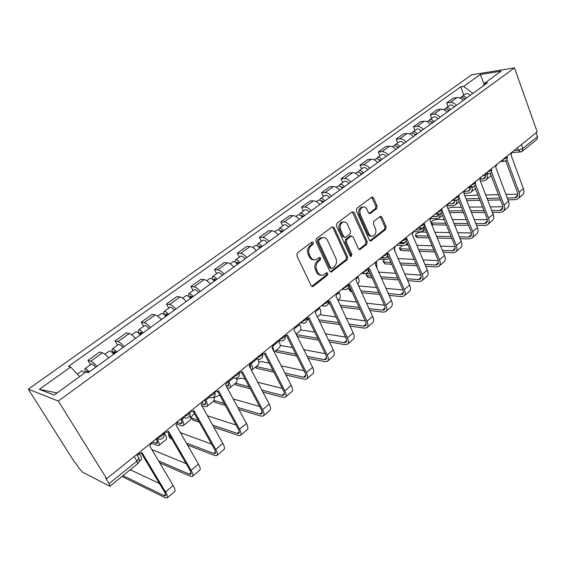 <?xml version="1.0" encoding="UTF-8"?>
<svg xmlns="http://www.w3.org/2000/svg" width="566" height="566" viewBox="0 0 566 566"><rect width="100%" height="100%" fill="white"/><g stroke="black" fill="none" stroke-linecap="round" stroke-linejoin="round"><path stroke-width="0.85" d="M313.43 242.481L311.93 242.015L297.383 252.938L296.81 255.669L311.187 285.71L312.779 286.566L313.323 286.297L327.481 275.168L327.87 273.3L326.766 272.699L322.938 275.14C320.759 275.564 319.061 274.644 317.851 272.373L316.677 269.897C315.425 266.48 316.019 263.615 318.467 261.287L320.306 259.872L320.696 257.997L319.564 257.381L315.793 259.759C313.55 260.219 311.802 259.278 310.55 256.929L309.361 254.424C308.088 250.964 308.689 248.085 311.173 245.771L313.033 244.37L313.43 242.481M313.897 259.815C311.93 259.907 310.409 258.924 309.347 256.865L308.159 254.36C306.885 250.908 307.487 248.028 309.97 245.722L311.824 244.321L311.916 242.029M321.021 275.161C319.125 275.218 317.66 274.262 316.642 272.281L315.467 269.805C314.215 266.395 314.809 263.537 317.257 261.216L319.097 259.801L319.217 257.551M376.616 208.684L377.133 206.137L373.567 197.916L372.018 197.01L356.92 208.253L356.389 210.849L369.372 240.104L370.864 240.975L385.651 229.478L386.168 226.945L381.93 217.188L380.43 216.304L373.864 221.264L373.341 223.825L375.477 228.692C376.517 232.279 375.668 234.763 372.923 236.142C371.197 236.496 369.86 235.718 368.905 233.808L360.386 214.564C359.325 210.991 360.153 208.5 362.877 207.099C364.674 206.71 366.068 207.517 367.058 209.512L368.473 212.731L370.015 213.623L376.616 208.684L375.371 208.698L375.888 206.151L371.685 197.173M514.515 67.87L537.184 131.913L106.677 478.702L58.319 401.068L514.515 67.87L471.726 74.79L28.3 389.167L74.67 462.372L75.547 462.818L78.83 468.004L82.714 472.27L109.91 486.265L109.096 483.668L136.958 461.099L138.946 458.446L138.415 457.335L138.79 458.184M334.159 227.567L332.086 226.888L316.415 238.654L315.856 241.342L329.78 271.135L331.343 271.998L347.114 259.752L347.651 257.127L334.159 227.567L332.935 227.553L332.263 226.775M336.989 223.209L352.172 211.811L354.175 212.512L367.207 241.802L366.683 244.378L359.934 249.556L358.42 248.686L353.092 236.85L351.083 236.199L346.809 239.489L346.272 242.107L351.882 254.467L351.175 256.469L350.106 255.86L336.445 225.848L336.989 223.209M536.136 132.755L537.502 136.597L536.901 139.413L522.432 151.172M106.677 478.702L105.686 478.199L109.096 483.668M58.319 401.068L28.3 389.167M108.566 357.945C106.146 355.08 104.087 353.375 102.404 352.83L90.772 361.207C92.435 361.773 94.48 363.506 96.92 366.407M90.772 361.207L87.978 360.393L90.518 364.645M102.404 352.83L99.566 352.073L87.978 360.393M117.53 345.14L115.089 340.93L117.983 341.623C119.702 342.119 121.761 343.788 124.166 346.618M135.401 338.461C133.01 335.652 130.944 334.018 129.204 333.544L126.275 332.907L115.089 340.93M143.601 326.32L141.252 322.153L144.231 322.726C146 323.158 148.073 324.764 150.45 327.537M161.289 319.663C158.926 316.918 156.853 315.34 155.063 314.929L152.049 314.406L141.252 322.153M168.774 308.152L166.51 304.02L169.581 304.487C171.392 304.855 173.472 306.397 175.814 309.114M186.285 301.515C183.95 298.82 181.87 297.299 180.038 296.959L176.939 296.534L166.51 304.02M193.098 290.591L190.919 286.495L194.06 286.863C195.914 287.174 198.001 288.667 200.314 291.327M210.432 283.983C208.125 281.344 206.038 279.88 204.17 279.59L201.001 279.264L190.919 286.495M216.615 273.619L214.514 269.558L217.726 269.833C219.615 270.088 221.709 271.524 223.995 274.135M233.772 267.032C231.501 264.442 229.407 263.034 227.497 262.794L224.263 262.56L214.514 269.558M239.361 257.197L237.338 253.179L240.607 253.363C242.538 253.568 244.632 254.948 246.889 257.509M256.348 250.639C254.099 248.099 252.004 246.741 250.066 246.557L246.769 246.401L237.338 253.179M261.379 241.3L259.426 237.317L262.758 237.423C264.711 237.579 266.805 238.916 269.041 241.427M278.196 234.777C275.975 232.286 273.88 230.97 271.906 230.836L268.553 230.765L259.426 237.317M282.703 225.912L280.814 221.964L284.196 221.992C286.177 222.105 288.278 223.393 290.485 225.855M299.35 219.417C297.157 216.976 295.056 215.703 293.061 215.611L289.658 215.618L280.814 221.964M303.355 210.998L301.529 207.092L304.961 207.043C306.97 207.114 309.071 208.359 311.25 210.778M319.84 204.538C317.668 202.14 315.573 200.916 313.557 200.859L310.104 200.937L301.529 207.092M323.377 196.544L321.615 192.673L325.089 192.56C327.127 192.589 329.221 193.791 331.372 196.169M339.699 190.119C337.555 187.763 335.461 186.575 333.416 186.561L329.928 186.702L321.615 192.673M342.798 182.528L341.093 178.693L344.602 178.509C346.661 178.502 348.755 179.67 350.885 181.997M358.957 176.139C356.835 173.819 354.748 172.672 352.682 172.694L349.158 172.899L341.093 178.693M361.639 168.93L359.99 165.123L363.535 164.883C365.608 164.84 367.702 165.965 369.803 168.258M377.642 162.569C375.541 160.298 373.454 159.188 371.374 159.244L367.815 159.506L359.99 165.123M379.928 155.728L378.329 151.957L381.909 151.66C383.996 151.589 386.083 152.679 388.17 154.928M395.775 149.403C393.703 147.167 391.615 146.099 389.521 146.184L385.927 146.502L378.329 151.957M397.686 142.901L396.143 139.172L399.752 138.826C401.853 138.72 403.933 139.774 405.992 141.988M413.378 136.618C411.326 134.425 409.246 133.385 407.138 133.505L403.523 133.873L396.143 139.172M414.942 130.449L413.442 126.749L417.078 126.352C419.194 126.218 421.267 127.237 423.304 129.416M430.485 124.202C428.455 122.044 426.382 121.032 424.259 121.181L420.616 121.598L413.442 126.749M431.709 118.344L430.259 114.679L433.917 114.233C436.039 114.07 438.112 115.061 440.129 117.197M447.105 112.139C445.095 110.009 443.029 109.033 440.9 109.21L437.235 109.67L430.259 114.679M448.017 106.571L446.609 102.941L450.281 102.453C452.425 102.262 454.484 103.217 456.479 105.326M463.264 100.401C461.276 98.307 459.217 97.366 457.073 97.564L453.394 98.074L446.609 102.941M472.907 93.397L463.582 86.421L480.301 74.486L501.243 71.125L484.446 83.294L487.439 82.848L88.338 372.633L86.089 371.926L54.166 395.061L39.387 389.344L70.601 367.051L79.679 376.574M463.582 86.421L460.745 86.846L68.507 366.393L70.601 367.051M463.879 95.123L460.745 86.846M484.446 83.294L483.47 85.728M39.387 389.344L57.06 392.96M484.107 84.136L480.301 74.486M311.76 286.389L326.271 275.076L326.653 273.208M330.353 271.822L345.89 259.681L346.427 257.063L332.935 227.553M318.983 239.885L318.594 241.767L330.777 267.902L331.874 268.503L334.124 266.841C336.501 264.548 337.081 261.725 335.871 258.358L327.643 240.55C326.398 238.173 324.643 237.218 322.387 237.692L318.983 239.885L317.774 239.85L317.385 241.724L318.594 241.767M331.329 268.468L329.561 267.817L317.385 241.724M322.974 237.571L321.177 237.656L319.712 238.392L320.922 238.428M317.774 239.85L319.712 238.392M358.978 249.387L365.445 244.335L365.969 241.76L352.278 211.741M351.253 236.086L349.852 236.164L345.578 239.446L345.041 242.064L350.651 254.403L351.882 254.467M350.326 256.193L350.651 254.403M347.503 224.44C346.484 222.445 345.055 221.646 343.215 222.035C340.378 223.478 339.508 226.018 340.619 229.655L343.739 236.538L345.317 237.423L345.769 237.196L350.05 233.907L350.587 231.296L347.503 224.44M343.491 221.971L341.984 222.028C339.154 223.464 338.284 226.004 339.388 229.633L340.619 229.655M344.623 237.402L342.515 236.503L339.388 229.633M369.089 213.481L375.371 208.698M363.061 207.05L361.632 207.114C358.915 208.514 358.087 210.998 359.148 214.571L360.386 214.564M371.445 236.164C369.817 236.376 368.558 235.583 367.667 233.786L359.148 214.571M369.923 240.805L384.406 229.456L384.915 226.924L380.097 216.46M88.643 372.414L86.69 370.942L86.839 372.166M89.272 371.954C87.334 369.556 85.912 368.452 85.006 368.622C84.476 369.032 84.751 370.192 85.827 372.117M95.682 367.306C93.751 364.921 92.322 363.818 91.402 364.009L91.296 364.087M84.999 372.718L81.865 370.893M139.441 453.769C141.408 457.187 141.932 459.245 141.026 459.967L139.186 461.46M137.871 453.578L139.675 453.741L141.96 452.588L165.52 491.981C167.444 495.307 167.96 497.323 167.069 498.016L165.258 497.74L122.85 476.905L122.327 476.183M123.034 475.61L163.984 495.618L165.322 495.816C165.98 495.3 165.597 493.8 164.168 491.33L141.281 453.104M152.049 442.152L149.863 446.213L173.146 485.515C175.05 488.833 175.545 490.856 174.625 491.578L167.281 497.839M130.237 469.752L159.506 483.548M115.952 352.583L113.978 351.175L114.367 352.986L113.143 352.668C112.004 350.63 111.735 349.371 112.337 348.897L118.386 344.524M116.653 352.073C114.742 349.731 113.299 348.67 112.337 348.897M122.829 347.588C120.926 345.253 119.483 344.206 118.506 344.439M113.334 353.736L115.556 352.123M156.761 438.36L157.306 439.28C159.237 442.711 159.718 444.812 158.749 445.583L157.157 445.47L151.865 443.327M164.126 432.431L164.656 433.351C166.574 436.768 167.027 438.876 166.029 439.669L158.961 445.414M113.716 354.21C111.799 351.854 110.363 350.793 109.401 351.012L109.288 351.09M112.691 352.993L113.143 352.668M152.325 441.933L157.1 443.461C157.808 442.902 157.475 441.381 156.096 438.898M142.307 333.445L140.311 332.108L140.63 333.926L139.363 333.657C138.274 331.641 138.054 330.374 138.705 329.858L144.528 325.655M143.056 332.9C141.175 330.601 139.724 329.589 138.705 329.858M149.021 328.577C147.146 326.285 145.688 325.28 144.655 325.563M139.852 334.492L141.91 332.999M181.431 418.493L181.948 419.406C183.809 422.809 184.212 424.932 183.158 425.773L181.502 425.738L177.024 424.146M140.226 334.959C138.337 332.652 136.887 331.634 135.875 331.902L135.755 331.987M177.809 422.781L181.537 423.686C182.309 423.078 182.033 421.543 180.703 419.073M189.95 415.43C190.997 417.892 191.082 419.434 190.197 420.057L183.384 425.582M186.143 463.639L151.858 449.581M164.48 432.141L166.298 432.318L168.42 431.235L191.075 470.325C192.914 473.629 193.353 475.666 192.376 476.445L190.48 476.268L159.754 462.91M158.565 460.901L189.256 474.159L190.65 474.287C191.379 473.707 191.053 472.193 189.681 469.738L167.67 431.787M178.156 421.125L176.04 425.087L198.433 464.085C200.258 467.382 200.668 469.433 199.671 470.226L192.61 476.239M171.859 439.018L170.225 438.388L169.057 436.414M169.057 434.179L168.477 435.417L169.085 436.428L170.72 437.051M190.141 411.475L191.966 411.652L193.94 410.633L215.731 449.425C217.507 452.708 217.86 454.767 216.806 455.609L214.839 455.524L187.48 445.017M186.327 443.008L213.665 453.43L215.108 453.493C215.894 452.864 215.632 451.335 214.309 448.888L193.126 411.22M203.335 400.841L201.291 404.704L222.841 443.397C224.589 446.673 224.928 448.746 223.853 449.602L217.061 455.389M180.37 432.629L211.627 444.119M167.748 314.979L165.732 313.698L165.987 315.531L164.939 315.354M168.548 314.399C166.694 312.135 165.23 311.166 164.154 311.484C163.517 311.958 163.609 313.083 164.451 314.866M174.3 310.218C172.453 307.968 170.989 307.005 169.906 307.331L169.772 307.43M165.442 315.92L167.359 314.533M205.274 399.285L205.776 400.19C207.559 403.572 207.892 405.716 206.76 406.614L205.041 406.65L201.821 405.652M165.81 316.38C163.956 314.116 162.492 313.147 161.423 313.458L161.296 313.55M202.041 404.025L205.168 404.563C205.989 403.912 205.769 402.362 204.496 399.907M213.743 397.014C214.486 399.136 214.429 400.495 213.573 401.089L207.007 406.416M192.313 297.136L190.289 295.919L190.48 297.758L189.886 297.681M193.162 296.52C191.336 294.306 189.865 293.379 188.747 293.733L188.648 296.499M198.723 292.481C196.904 290.273 195.426 289.353 194.301 289.721L194.159 289.827M190.162 297.992L191.931 296.704M228.331 380.706L228.813 381.604C230.532 384.965 230.794 387.123 229.591 388.078L227.313 388.05M190.523 298.438C188.69 296.216 187.219 295.282 186.108 295.636L185.966 295.742M226.209 386.012L228.027 386.062C228.876 385.404 228.742 383.918 227.624 381.597M236.362 378.194C237.204 380.536 237.147 382.05 236.185 382.729L229.853 387.873M216.063 279.894L214.019 278.727L213.955 280.559M216.955 279.243C215.151 277.071 213.672 276.18 212.512 276.576L212.179 278.939M222.332 275.345C220.535 273.18 219.049 272.296 217.882 272.699L217.733 272.805M214.047 280.658L215.681 279.47M250.986 363.379L251.113 363.627C252.761 366.959 252.96 369.131 251.7 370.143L251.46 370.263M214.401 281.104C212.597 278.925 211.118 278.026 209.958 278.422L209.816 278.522M250.356 367.992L250.37 364.787M258.011 359.389C259.207 362.233 259.228 364.094 258.082 364.964L251.969 369.916M199.324 422.243L192.801 420.029L191.584 418.041M194.463 413.612L191.046 417.092L191.697 418.09L198.22 420.283M214.91 391.523L216.736 391.714L218.575 390.752L239.552 429.233C241.25 432.495 241.54 434.582 240.416 435.48L238.378 435.487L213.799 427.153M212.682 425.144L237.239 433.407L238.739 433.4C239.581 432.728 239.368 431.179 238.102 428.759L217.698 391.368M227.652 381.258L225.671 385.022L246.422 423.41C248.099 426.672 248.368 428.759 247.222 429.679L240.684 435.254M207.46 415.777L236.079 425.052M225.374 405.44L214.677 402.242L213.785 400.919M219.75 395.132L213.948 397.636M239.093 372.364L240.649 372.456L242.361 371.551L262.574 409.727C264.202 412.968 264.421 415.069 263.232 416.024L261.138 416.116L238.887 409.473M237.805 407.47L260.042 414.05L261.584 413.987C262.475 413.272 262.306 411.708 261.096 409.296L241.427 372.187M251.141 362.339L249.224 366.018L269.211 404.096C270.824 407.329 271.029 409.437 269.812 410.414L263.515 415.784M233.199 398.952L259.589 406.466M214.097 400.452L224.306 403.473M250.2 388.743L235.888 385L234.975 383.72M245.099 379.121L241.003 378.102L236.715 379.277M262.49 353.835L263.756 353.849L265.355 352.993L284.832 390.858C286.396 394.077 286.552 396.193 285.299 397.205L283.149 397.374L262.9 392.068M261.853 390.08L282.087 395.323L283.679 395.202C284.613 394.445 284.493 392.875 283.325 390.483L264.364 353.651M273.838 344.05L271.984 347.644L291.249 385.418C292.806 388.63 292.94 390.745 291.667 391.778L285.604 396.95M257.756 382.276L282.243 388.368M235.541 383.26L249.167 386.79M239.029 263.218L236.977 262.108L236.906 263.643M239.956 262.546C238.18 260.41 236.694 259.553 235.498 259.985L235.01 262.065M245.163 258.768C243.387 256.639 241.901 255.797 240.691 256.235L240.536 256.348M278.578 340.477L278.939 341.185C280.51 344.489 280.623 346.675 279.286 347.75L274.163 351.911M237.487 264.336C235.711 262.2 234.225 261.343 233.029 261.768L232.874 261.874M272.939 346.689L273.937 351.458M273.944 372.265L256.462 368.268L255.521 367.037M269.296 363.238L261.428 361.533L258.832 361.915M285.158 335.907L287.585 335.051L306.362 372.605C307.869 375.803 307.968 377.932 306.659 379.001L304.451 379.234L285.943 375.003M284.931 373.022L303.433 377.204L305.06 377.027C306.036 376.234 305.965 374.65 304.841 372.272L286.538 335.723M295.792 326.363L294.002 329.879L312.581 367.341C314.073 370.525 314.151 372.661 312.821 373.737L306.977 378.725M281.267 365.827L304.091 370.772M256.157 366.52L272.939 370.313M261.244 247.087L259.186 246.019L258.931 247.109M262.214 246.38C260.459 244.286 258.966 243.465 257.735 243.932L257.141 245.793M267.251 242.729C265.504 240.635 264.011 239.828 262.765 240.302L262.61 240.416M299.23 323.596L299.662 324.474C301.169 327.756 301.232 329.957 299.839 331.068L296.096 334.103M259.822 248.12C258.068 246.019 256.575 245.198 255.351 245.658L255.188 245.771M296.718 356.049L276.427 352.031L275.465 350.849M292.459 347.545L280.22 345.451M307.083 318.531L309.093 317.696L327.212 354.939C328.662 358.115 328.705 360.252 327.339 361.363L325.082 361.667L308.102 358.299M307.119 356.332L324.099 359.651L325.761 359.424C326.78 358.603 326.745 357.005 325.662 354.649L307.996 318.368M317.038 309.248L315.297 312.687L333.225 349.838C334.662 353.007 334.69 355.151 333.31 356.269L327.664 361.08M303.822 349.675L325.188 353.665M276.166 350.283L295.742 354.104M282.759 231.466L280.686 230.447L280.368 231.239M283.757 230.737C282.031 228.678 280.531 227.893 279.264 228.388L278.599 230.079M288.632 227.199C286.912 225.148 285.413 224.369 284.139 224.872L283.976 224.992M319.33 307.409L319.74 308.272C321.198 311.533 321.205 313.741 319.762 314.901L317.321 316.875M281.444 232.421C279.717 230.355 278.217 229.57 276.958 230.058L276.788 230.178M308.52 319.457L307.211 319.266M328.273 301.671L329.907 300.893L347.397 337.831C348.79 340.98 348.783 343.13 347.368 344.284L345.076 344.644L329.44 341.984M328.492 340.025L344.121 342.649L345.819 342.373C346.873 341.517 346.873 339.918 345.833 337.577L328.761 301.572M337.612 292.679L335.921 296.039L353.226 332.886C354.613 336.027 354.585 338.185 353.156 339.345L347.715 343.994M318.601 340.145L297.299 336.522M300.695 329.865L314.682 332.101M325.507 333.834L345.585 337.046M296.365 334.64L317.66 338.213M303.595 216.339L301.515 215.363L301.183 215.936M304.628 215.589C302.923 213.559 301.423 212.809 300.122 213.332L299.407 214.882M309.347 212.158C307.649 210.142 306.149 209.399 304.848 209.922L304.671 210.05M338.822 291.702L339.218 292.565C340.626 295.799 340.583 298.013 339.091 299.209L337.874 300.199M302.385 217.217C300.673 215.186 299.173 214.429 297.886 214.953L297.716 215.073M328.322 301.954L328.98 302.032M329.914 303.992L328.146 303.779M348.769 285.321L350.071 284.62L366.959 321.247C368.303 324.375 368.247 326.532 366.789 327.728L364.454 328.146L350.029 326.066M349.109 324.12L363.535 326.165L365.254 325.853C366.343 324.962 366.386 323.356 365.381 321.035L348.882 285.292M357.535 276.632L355.894 279.915L372.612 316.458C373.942 319.578 373.871 321.736 372.4 322.938L367.143 327.424M339.671 324.573L319.641 321.679M319.939 314.767L336.055 316.939M346.392 318.333L365.318 320.887M318.736 319.804L338.758 322.648M323.78 201.68L321.7 200.746L321.396 201.156M324.849 200.909C323.165 198.914 321.658 198.192 320.335 198.744L319.585 200.173M329.426 197.584C327.749 195.595 326.242 194.881 324.912 195.44L324.735 195.567M357.733 276.47L358.122 277.326C359.474 280.538 359.382 282.752 357.846 283.983L357.783 284.04M322.677 202.487C320.986 200.491 319.486 199.763 318.163 200.307L317.993 200.435M348.734 286.849L349.632 286.927M350.531 288.872L347.743 288.61M368.615 269.451L369.612 268.85L385.927 305.173C387.222 308.279 387.116 310.444 385.616 311.675L383.246 312.149L369.909 310.536M369.025 308.604L382.354 310.182L384.102 309.828C385.22 308.916 385.297 307.303 384.335 304.996L368.65 270.131M376.843 261.075L375.258 264.294L391.41 300.525C392.691 303.624 392.571 305.789 391.056 307.034L385.977 311.364M359.983 309.34L341.1 307.062M338.107 300.008L356.63 302.081M366.542 303.185L384.42 305.18M340.223 305.194L359.099 307.43M343.357 187.466L341.015 186.851M344.446 186.674C342.791 184.714 341.284 184.021 339.933 184.594L339.154 185.931M348.889 183.448C347.234 181.495 345.727 180.809 344.376 181.389L344.192 181.523M342.345 188.202C340.682 186.242 339.175 185.542 337.824 186.115L337.647 186.242M367.999 272.069L369.336 271.708M370.284 273.767L361.469 273.463M376.51 262.638L376.97 268.142M351.847 291.723L350.736 291.61L349.187 289.559M348.967 288.731L349.887 289.778L351.005 289.891M387.837 254.042L388.552 253.561L404.322 289.58C405.567 292.664 405.426 294.836 403.883 296.096L401.478 296.626L389.125 295.402M388.269 293.485L400.615 294.674L402.391 294.285C403.537 293.344 403.65 291.731 402.716 289.438L387.76 255.33M395.563 245.991L394.021 249.146L409.642 285.073C410.874 288.144 410.718 290.323 409.161 291.596L404.258 295.777M379.595 294.462L361.745 292.7M358.646 285.922L376.475 287.535M385.998 288.391L402.914 289.919M360.896 290.839L378.739 292.565M362.346 173.677L360.068 172.998M363.464 172.863C361.823 170.939 360.316 170.274 358.943 170.868L358.151 172.128M367.773 169.736C366.138 167.819 364.631 167.161 363.252 167.762L363.068 167.897M361.419 174.349C359.778 172.418 358.271 171.753 356.898 172.347L356.721 172.474M385.948 257.643L387.194 257.254L388.057 256.016M389.153 258.52L386.493 259.553L379.22 259.164M394.502 248.722L395.118 251.658M372.131 277.871L368.034 277.545L366.457 275.5M366.86 273.859L366.202 274.942L367.214 275.727L371.31 276.038M406.473 239.071L406.919 238.739L422.172 274.453C423.375 277.51 423.191 279.689 421.613 280.984L419.173 281.557L407.725 280.658M406.89 278.748L418.345 279.618L420.142 279.194C421.316 278.231 421.451 276.611 420.559 274.34L406.211 240.805M413.732 231.36L412.232 234.451L427.337 270.074C428.526 273.123 428.328 275.302 426.743 276.604L421.995 280.651M398.556 279.937L381.64 278.613M378.739 272.119L395.641 273.307M404.803 273.951L420.835 275.083M380.812 276.76L397.721 278.048M380.777 160.298L378.569 159.562M381.916 159.471C380.295 157.574 378.788 156.938 377.395 157.553L376.595 158.735M386.097 156.435C384.477 154.546 382.977 153.91 381.576 154.532L381.385 154.667M379.928 160.907C378.307 159.011 376.8 158.367 375.414 158.982L375.223 159.117M398.683 243.479L402.985 243.621L404.548 243.21L405.447 241.937M407.18 243.069L405.921 244.972L403.806 245.524L396.469 245.262M391.679 264.265L384.866 263.862L383.253 261.817M384.696 259.454L383.026 261.301L384.073 262.058L390.88 262.447M424.542 224.511L439.499 259.766C440.659 262.801 440.433 264.98 438.827 266.303L436.365 266.926L425.731 266.289M424.925 264.393L435.558 265.001L437.377 264.541C438.572 263.558 438.742 261.938 437.879 259.681L424.075 226.612M431.356 217.16L429.898 220.188L444.515 255.514C445.661 258.542 445.428 260.721 443.808 262.051L439.216 265.97M416.887 265.765L400.834 264.81M398.124 258.57L414.171 259.405M423.007 259.865L438.211 260.65M400.035 262.971L416.088 263.89M398.669 147.302L396.547 146.537M399.822 146.467C398.231 144.599 396.724 143.983 395.309 144.62L394.502 145.738M403.883 143.516C402.292 141.656 400.785 141.047 399.37 141.691L399.179 141.825M397.898 147.86C396.299 145.993 394.792 145.377 393.384 146.014L393.193 146.148M415.508 229.93L419.838 230.001L421.415 229.563L422.406 228.063M424.139 226.768L422.774 231.296L420.63 231.883L413.696 231.756M410.541 250.929L401.244 250.54L400.169 249.811L399.603 248.509M402.539 245.481L399.398 248.021L400.473 248.75L409.77 249.118M442.407 250.413L452.284 250.802L454.116 250.306C455.34 249.302 455.531 247.682 454.703 245.446L441.381 212.766M442.081 210.474L456.33 245.495C457.448 248.509 457.194 250.688 455.552 252.04L453.062 252.705L443.185 252.295M448.47 203.378L447.055 206.342L461.205 241.371C462.309 244.378 462.04 246.557 460.391 247.915L455.948 251.7M434.646 251.934L419.378 251.297M405.992 244.922L408.001 244.993M416.831 245.297L432.091 245.828M440.631 246.118L455.071 246.62M418.599 249.472L433.867 250.073M416.045 134.687L414.022 133.894M417.22 133.831C415.642 131.998 414.142 131.404 412.706 132.062L411.899 133.123M421.168 130.965C419.59 129.14 418.09 128.553 416.654 129.211L416.456 129.352M415.352 135.189C413.767 133.35 412.267 132.755 410.838 133.413L410.64 133.548M431.865 216.75L437.822 216.29L438.947 214.139M440.61 213.509L439.152 217.995L436.987 218.618L431.066 218.603M428.773 237.869L417.199 237.579L416.088 236.864L415.529 235.548M426.382 232.138L421.076 232.046C418.154 232.428 416.243 233.447 415.338 235.095L416.442 235.796L428.016 236.064M459.351 236.786L468.535 236.998L470.388 236.475C471.634 235.456 471.853 233.829 471.046 231.607L458.177 199.274M459.083 197.385L472.688 231.635C473.763 234.628 473.473 236.807 471.803 238.187L469.292 238.887L460.108 238.654M465.096 189.985L463.717 192.893L477.421 227.624C478.489 230.61 478.185 232.789 476.508 234.175L472.207 237.84M451.852 238.449L437.306 238.081M434.907 232.301L449.454 232.562M457.71 232.718L471.443 232.973M436.549 236.263L451.095 236.595M432.926 122.426L431.009 121.619M434.129 121.556C432.565 119.751 431.066 119.178 429.615 119.858L428.809 120.869M437.957 118.775C436.407 116.971 434.9 116.412 433.45 117.084L433.252 117.226M432.304 122.879C430.747 121.067 429.24 120.494 427.797 121.166L427.599 121.308M448.413 203.916L453.776 203.378L454.944 200.364M456.564 200.244C456.911 202.458 456.422 204.064 455.092 205.062L452.906 205.713L447.642 205.783M446.397 225.077L431.759 224.688M431.589 224.27L431.037 222.933L445.668 223.287M444.147 219.551L436.506 219.523C433.62 219.926 431.731 220.917 430.86 222.502L430.86 222.509M475.801 223.513L484.34 223.577L486.208 223.032C487.468 221.992 487.715 220.365 486.937 218.165L474.478 186.122M475.518 184.495L488.585 218.165C489.625 221.129 489.3 223.315 487.602 224.709L485.069 225.452L476.53 225.367M481.249 176.967L479.911 179.825L493.184 214.266C494.217 217.224 493.885 219.403 492.179 220.811L488.012 224.362M468.535 225.289L454.654 225.155M452.397 219.573L466.271 219.622M474.273 219.643L487.34 219.686M453.925 223.351L467.799 223.45M449.347 110.504L447.536 109.698M450.557 109.627C449.015 107.844 447.515 107.299 446.05 107.986L445.251 108.955M454.286 106.924C452.75 105.149 451.251 104.604 449.779 105.297L449.581 105.439M448.788 110.908C447.246 109.125 445.746 108.58 444.282 109.266L444.084 109.408M464.813 191.4L469.299 190.813L470.417 187.028M467.771 187.827L470.516 187.735M472.016 187.013C472.56 189.511 472.086 191.336 470.601 192.475L468.4 193.155L463.872 193.282M475.426 188.563L470.983 192.164M461.34 207.22L451.548 207.326L447.89 208.415M491.762 210.58L499.714 210.524L501.596 209.951C502.87 208.896 503.139 207.269 502.389 205.083L490.312 173.316M491.451 171.873L504.037 205.062C505.049 208.005 504.688 210.191 502.969 211.606L500.422 212.384L492.477 212.42M496.955 164.317L495.653 167.119L508.516 201.27C509.513 204.206 509.145 206.385 507.419 207.814L503.386 211.252M484.715 212.462L471.464 212.526M463.469 212.561L449.595 212.632M469.334 207.128L482.586 206.979M490.347 206.894L502.792 206.76M448.888 210.877L462.755 210.778M470.756 210.729L484.008 210.637M465.309 98.916L463.611 98.109M466.533 98.024C465.011 96.27 463.512 95.746 462.04 96.446L461.24 97.38M470.162 95.392C468.641 93.645 467.141 93.121 465.662 93.829L465.464 93.977M464.813 99.276C463.292 97.515 461.792 96.991 460.321 97.692L460.116 97.833M480.534 179.203L484.418 178.58C485.628 177.632 485.961 176.139 485.416 174.109M482.741 175.771L485.678 175.637M486.993 174.031C487.8 176.84 487.368 178.906 485.699 180.221L483.484 180.929L480.385 181.056M491.147 175.502L486.088 179.903M477.987 195.15L464.806 195.652M507.278 197.973L514.671 197.824L516.56 197.223C517.862 196.154 518.145 194.534 517.423 192.362L505.707 160.829M506.924 159.548L519.079 192.32C520.048 195.242 519.666 197.421 517.925 198.857L515.357 199.671L507.964 199.805M512.23 152.013L510.957 154.766L523.43 188.627C524.399 191.541 524.003 193.721 522.255 195.164L518.35 198.496M500.436 199.947L487.758 200.18M480.003 200.329L466.745 200.569M485.741 194.959L498.42 194.647M505.954 194.463L517.812 194.173M466.059 198.829L479.31 198.553M487.064 198.39L499.743 198.128M514.048 150.549L518.293 150.245L522.814 148.497L537.502 136.597M517.416 147.832L518.293 150.245L520.699 151.964L522.248 151.313L522.814 148.497L521.406 144.62M440.9 109.21L433.917 114.233M424.259 121.181L417.078 126.352M407.138 133.505L399.752 138.826M389.521 146.184L381.909 151.66M371.374 159.244L363.535 164.883M352.682 172.694L344.602 178.509M333.416 186.561L325.089 192.56M313.557 200.859L304.961 207.043M293.061 215.611L284.196 221.992M271.906 230.836L262.758 237.423M250.066 246.557L240.607 253.363M227.497 262.794L217.726 269.833M204.17 279.59L194.06 286.863M180.038 296.959L169.581 304.487M155.063 314.929L144.231 322.726M129.204 333.544L117.983 341.623M457.073 97.564L450.281 102.453M157.482 437.78C160.659 437.037 162.767 435.537 163.807 433.273L163.779 432.707M163.574 432.87L163.807 433.273C164.671 436.704 163.376 438.707 159.93 439.287L156.867 438.275M183.681 416.675C186.787 415.939 188.825 414.503 189.808 412.366L189.751 411.786M208.946 396.32C211.988 395.584 213.969 394.212 214.882 392.196L214.804 391.601M233.341 376.673C236.312 375.944 238.229 374.628 239.093 372.718L238.994 372.117M256.893 357.698C259.808 356.976 261.669 355.71 262.483 353.906L262.355 353.297M279.654 339.367C282.512 338.645 284.323 337.428 285.087 335.716L284.939 335.107M301.664 321.637C304.466 320.915 306.227 319.748 306.949 318.127L306.772 317.519M322.953 304.487C325.698 303.772 327.417 302.64 328.096 301.105L327.898 300.504M343.562 287.882C346.258 287.174 347.927 286.085 348.578 284.62L348.352 284.026M363.521 271.807C366.167 271.1 367.801 270.046 368.409 268.659L368.155 268.072L368.409 268.659C369.004 271.333 367.978 272.975 365.346 273.59L362.707 272.458M382.857 256.228C385.46 255.521 387.052 254.509 387.632 253.186L387.392 252.627M401.605 241.123C404.159 240.423 405.716 239.439 406.268 238.18L406.048 237.663M419.795 226.478C422.3 225.777 423.821 224.829 424.344 223.627L424.146 223.145M437.433 212.264C439.902 211.571 441.388 210.651 441.89 209.498L441.713 209.059M454.562 198.468C456.995 197.775 458.446 196.883 458.927 195.786L458.757 195.376M471.202 185.068C473.586 184.382 475.008 183.511 475.468 182.464L475.32 182.082M487.361 172.043C489.71 171.364 491.104 170.522 491.543 169.517L491.408 169.163M503.075 159.393C505.388 158.713 506.754 157.893 507.171 156.931L507.051 156.605M189.56 411.935L189.808 412.366C190.629 415.685 189.384 417.637 186.065 418.224L183.03 417.199M214.634 391.743L214.882 392.196C215.674 395.408 214.472 397.318 211.267 397.905L208.274 396.865M238.838 372.244L239.093 372.718C239.857 375.838 238.682 377.699 235.583 378.293L232.64 377.239M262.228 353.403L262.483 353.906C263.211 356.934 262.072 358.752 259.065 359.353L256.172 358.285M284.825 335.199L285.087 335.716C285.788 338.666 284.677 340.442 281.755 341.05L278.911 339.968M306.687 317.59L306.949 318.127C307.614 321 306.531 322.74 303.694 323.349L300.9 322.252M327.834 300.553L328.096 301.105C328.74 303.907 327.679 305.612 324.912 306.227L322.174 305.116M348.316 284.054L348.578 284.62C349.194 287.358 348.154 289.035 345.451 289.643L342.763 288.526M387.37 252.592L387.632 253.186C388.198 255.797 387.194 257.417 384.618 258.032L382.036 256.893M406.013 237.579L406.268 238.18C406.812 240.741 405.822 242.333 403.296 242.948L400.77 241.802M424.09 223.011L424.344 223.627C424.868 226.131 423.892 227.695 421.415 228.317L418.946 227.164M441.636 208.882L441.89 209.498C442.393 211.96 441.43 213.495 439.004 214.125L436.577 212.958M458.672 195.157L458.927 195.786C459.408 198.199 458.453 199.713 456.069 200.343L453.699 199.168M475.221 181.828L475.468 182.464C475.928 184.827 474.987 186.327 472.645 186.957L470.325 185.775M491.302 168.873L491.543 169.517C491.988 171.838 491.055 173.316 488.748 173.946L486.477 172.757M506.931 156.287L507.171 156.931C507.596 159.216 506.676 160.673 504.405 161.303L502.183 160.107M134.206 456.536L136.958 461.099L137.651 463.731C139.293 462.295 139.724 460.526 138.946 458.446L136.625 454.583M309.97 245.722L311.173 245.771M308.159 254.36L309.361 254.424M309.347 256.865L310.55 256.929M319.097 259.801L320.306 259.872M317.257 261.216L318.467 261.287M315.467 269.805L316.677 269.897M316.642 272.281L317.851 272.373M326.271 275.076L327.481 275.168M312.121 286.177L313.323 286.297M311.824 244.321L313.033 244.37M346.427 257.063L347.651 257.127M345.89 259.681L347.114 259.752M330.636 271.652L331.853 271.737M329.561 267.817L330.777 267.902M352.936 212.519L354.175 212.512M365.969 241.76L367.207 241.802M365.445 244.335L366.683 244.378M359.162 249.266L360.393 249.316M349.852 236.164L351.083 236.199M345.578 239.446L346.809 239.489M345.041 242.064L346.272 242.107M342.515 236.503L343.739 236.538M369.173 213.417L370.419 213.41M367.667 233.786L368.905 233.808M380.685 217.188L381.93 217.188M384.915 226.924L386.168 226.945M384.406 229.456L385.651 229.478M370.072 240.706L371.31 240.741M372.322 197.951L373.567 197.916M375.888 206.151L377.133 206.137M87.603 372.407L88.239 371.947M137.184 455.51L139.321 453.776M122.376 476.14L122.85 476.905M173.146 485.515L165.52 491.981M165.534 494.302L163.984 495.618M157.306 439.28L157.716 438.947M164.02 433.86L164.656 433.351M155.926 443.383L157.433 442.159M181.948 419.406L183.851 417.871M180.313 423.665L181.948 422.335M198.433 464.085L191.075 470.325M190.961 472.709L189.256 474.159M169.085 436.428L170.225 438.388M222.841 443.397L215.731 449.425M215.505 451.866L213.665 453.43M205.776 400.19L209.066 397.537M203.894 404.591L205.649 403.176M228.813 381.604L233.397 377.911M226.711 386.146L228.579 384.639M251.113 363.627L256.9 358.957M249.939 367.369L250.766 366.697M191.697 418.09L192.801 420.029M246.422 423.41L239.552 429.233M239.213 431.731L237.239 433.407M213.884 400.806L214.677 402.242M269.211 404.096L262.574 409.727M262.136 412.274L260.042 414.05M235.131 383.585L235.888 385M291.249 385.418L284.832 390.858M284.295 393.455L282.087 395.323M237.14 263.905L238.654 262.801M273.548 345.529L278.939 341.185M255.733 366.867L256.462 368.268M312.581 367.341L306.362 372.605M305.746 375.237L303.433 377.204M259.476 247.689L260.876 246.677M295.509 327.82L299.662 324.474M275.72 350.644L276.427 352.031M333.225 349.838L327.212 354.939M326.504 357.606L324.099 359.651M281.104 232.003L282.392 231.07M316.762 310.677L319.74 308.272M353.226 332.886L347.397 337.831M346.618 340.527L344.121 342.649M302.046 216.806L303.227 215.95M337.343 294.087L339.218 292.565M372.612 316.458L366.959 321.247M366.11 323.978L363.535 326.165M322.344 202.076L323.427 201.291M357.273 278.012L358.122 277.326M391.41 300.525L385.927 305.173M385.007 307.932L382.354 310.182M342.013 187.806L343.003 187.084M368.197 271.751L369.06 271.05M349.887 289.778L350.736 291.61M409.642 285.073L404.322 289.58M403.339 292.36L400.615 294.674M361.094 173.96L361.992 173.309M387.413 256.214L387.958 255.775M367.214 275.727L368.034 277.545M427.337 270.074L422.172 274.453M421.132 277.255L418.345 279.618M379.609 160.525L380.43 159.93M402.985 243.621L403.997 242.807M384.073 262.058L384.866 263.862M444.515 255.514L439.499 259.766M438.409 262.582L435.558 265.001M397.587 147.478L398.322 146.948M419.838 230.001L422.087 228.183M400.473 248.75L401.244 250.54M461.205 241.371L456.33 245.495M455.184 248.333L452.284 250.802M415.041 134.814L415.699 134.333M436.223 216.75L438.876 214.606M416.442 235.796L417.199 237.579M477.421 227.624L472.688 231.635M471.492 234.487L468.535 236.998M432 122.511L432.594 122.079M452.163 203.859L454.859 201.68M432 223.181L432.728 224.943M493.184 214.266L488.585 218.165M487.347 221.03L484.34 223.577M448.484 110.547L449.008 110.172M467.679 191.315L470.417 189.101M508.516 201.27L504.037 205.062M502.757 207.934L499.714 210.524M464.516 98.916L464.976 98.583M482.777 179.104L485.557 176.861M523.43 188.627L519.079 192.32M517.756 195.199L514.671 197.824M208.125 396.985L208.493 397.099M232.336 377.48L233.058 377.663M255.726 358.639L256.766 358.865M278.33 340.428L279.668 340.675M300.185 322.825L301.798 323.066M321.339 305.789L323.193 306.015M341.814 289.297L343.895 289.495M361.646 273.321L363.924 273.484M380.861 257.834L383.323 257.969M399.497 242.828L402.122 242.913M417.574 228.268L420.347 228.303M435.113 214.132L438.02 214.125M452.149 200.414L455.17 200.357M468.69 187.091L471.825 186.978M484.765 174.137L487.991 173.981M500.394 161.543L503.712 161.345M520.055 152.006L512.173 152.558M137.651 463.731L109.995 486.201M311.923 286.481L312.779 286.566M330.558 271.942L331.343 271.998M321.177 237.656L322.387 237.692M359.254 249.521L359.934 249.556M350.297 235.937L351.528 235.972M350.679 256.44L351.175 256.469M341.984 222.028L343.215 222.035M369.407 213.623L370.015 213.623M361.632 207.114L362.877 207.099M370.221 240.953L370.864 240.975M85.006 368.622L91.402 364.009M77.358 374.14L81.964 370.815M104.901 354.259L109.401 351.012M131.744 334.881L135.875 331.902M164.154 311.484L169.906 307.331M157.652 316.182L161.423 313.458M188.747 293.733L194.301 289.721M182.662 298.126L186.108 295.636M212.512 276.576L217.882 272.699M206.823 280.686L209.958 278.422M235.498 259.985L240.691 256.235M230.185 263.82L233.029 261.768M257.735 243.932L262.765 240.302M252.776 247.512L255.351 245.658M279.264 228.388L284.139 224.872M274.644 231.727L276.958 230.058M300.122 213.332L304.848 209.922M295.813 216.445L297.886 214.953M320.335 198.744L324.912 195.44M316.323 201.638L318.163 200.307M339.933 184.594L344.376 181.389M336.204 187.282L337.824 186.115M358.943 170.868L363.252 167.762M355.483 173.366L356.898 172.347M377.395 157.553L381.576 154.532M374.19 159.867L375.414 158.982M406.282 244.682L407.456 243.72M395.309 144.62L399.37 141.691M392.344 146.764L393.384 146.014M423.135 230.999L425.2 229.322M412.706 132.062L416.654 129.211M409.968 134.036L410.838 133.413M439.527 217.698L442.428 215.335M429.615 119.858L433.45 117.084M427.089 121.676L427.797 121.166M455.467 204.758L459.168 201.758M446.05 107.986L449.779 105.297M443.737 109.663L444.282 109.266M462.04 96.446L465.662 93.829M459.917 97.982L460.321 97.692"/></g></svg>
